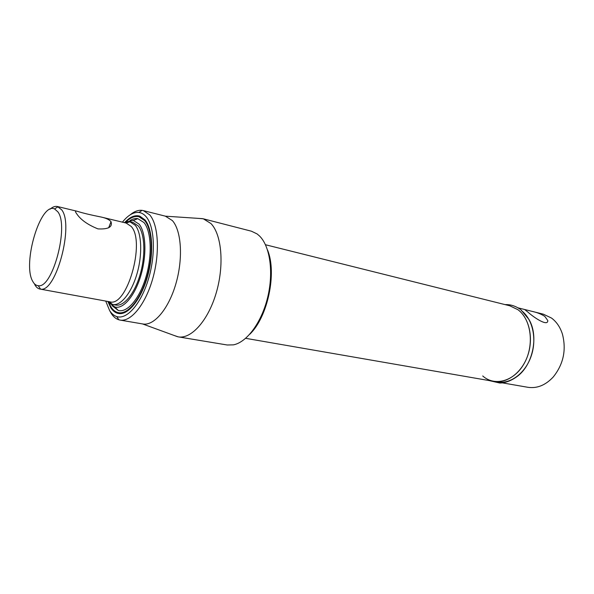 <?xml version="1.0" encoding="UTF-8"?>
<svg xmlns="http://www.w3.org/2000/svg" width="594" height="594" viewBox="0 0 594 594"><rect width="100%" height="100%" fill="white"/><g stroke="black" fill="none" stroke-linecap="round" stroke-linejoin="round"><path stroke-width="0.89" d="M528.066 312.236C534.934 318.347 548.099 326.7 547.779 320.522L544.795 316.379C541.216 314.092 536.983 312.414 532.09 311.367L524.621 309.496L528.066 312.236M502.205 382.84L527.799 387.281C537.073 388.684 545.567 385.231 553.296 376.93C563.468 364.174 566.505 349.888 562.414 334.08C560.172 327.131 556.533 321.785 551.507 318.05L543.354 314.181L532.09 311.367M521.339 310.565C532.603 318.867 537.132 338.855 531.192 356.081C525.341 373.344 510.291 384.415 497.208 381.972M245.664 338.32L493.8 381.378C506.882 383.828 521.933 372.705 527.791 355.383C533.746 338.105 529.239 318.05 517.983 309.734L509.882 305.813L265.466 244.735M57.826 211.806L54.559 208.932C40.399 201.938 22.045 264.07 32.796 281.445C34.237 284.118 36.048 285.528 38.224 285.684C52.45 288.996 69.327 226.002 57.826 211.806M49.993 209.237C52.651 206.898 55.145 205.992 57.47 206.526L61.665 209.793C74.183 224.985 55.955 292.864 40.578 289.137L39.909 289.048C37.853 288.632 36.123 287.132 34.719 284.533M76.359 213.305C74.993 211.39 75.29 210.714 77.227 211.278C82.492 212.986 90.54 214.917 101.366 217.085C106.051 218.124 109.237 219.617 110.93 221.569L111.004 221.666C112.734 227.012 108.383 229.425 97.958 228.89C87.66 224.747 80.509 219.632 76.522 213.536L76.359 213.305M124.413 222.631L129.908 221.785L126.121 223.04L131.192 226.418C145.82 241.862 126.804 307.751 109.712 301.797L39.909 289.048M129.908 221.785L135.298 225.312C141.684 233.123 142.59 254.41 137.028 273.634C131.526 292.901 120.768 306.155 112.734 304.499L107.722 301.433M267.545 250.052C277.123 272.869 267.723 317.3 249.718 334.296M178.334 336.872L227.19 344.988L233.449 344.854C246.941 342.263 261.716 322.29 267.716 297.134C273.775 271.993 269.973 246.05 259.452 235.929L257.053 233.902L251.403 231.2L203.311 218.807L210.944 223.53C221.74 234.563 224.413 265.139 216.238 292.849C208.16 320.612 191.216 339.352 178.185 336.85L173.983 335.417M198.634 218.392L203.311 218.807M165.392 216.179L172.364 220.574C181.437 230.613 183.264 258.435 175.913 283.672C168.644 308.962 153.928 326.165 142.798 323.968L120.144 320.092M130.16 214.842C134.266 211.419 138.239 209.92 142.077 210.358L143.325 210.603L149.762 214.909C158.516 224.992 160.061 253.222 152.665 278.913C145.352 304.648 130.843 322.23 120.025 320.077L118.793 319.78C115.875 318.852 113.357 316.743 111.249 313.446L109.972 311.197M105.725 301.069L109.638 310.61C111.642 313.736 114.026 315.733 116.795 316.595C126.938 319.899 141.112 303.786 148.455 279.032C155.88 254.343 154.64 226.633 146.206 216.825C144.067 214.286 141.654 212.83 138.951 212.459C133.539 211.932 128.029 215.162 122.438 222.156M124.71 222.498C129.96 216.877 134.979 214.753 139.776 216.134L145.003 219.906C152.636 228.913 153.972 253.601 147.602 276.232C141.29 298.908 128.675 314.857 119.038 313.58C115.793 313.172 113.038 311.211 110.766 307.714L107.937 301.678M125.178 312.392L119.038 313.58M139.568 216.921L144.817 219.683M126.722 221.844L133.368 220.463L139.137 224.153C145.976 232.395 146.904 255.123 140.875 275.438C134.912 295.797 123.374 309.385 114.946 307.024L109.511 303.081M129.975 220.567C132.692 218.889 135.298 218.25 137.793 218.651L143.978 222.55C151.322 231.266 152.383 255.427 145.953 277.027C139.597 298.671 127.25 313.045 118.258 310.469L111.969 305.576M125.787 222.097C130.368 217.582 134.764 215.808 138.981 216.751L144.721 220.641C152.309 229.603 153.534 254.336 147.06 276.752C140.652 299.213 128.007 314.605 118.562 312.689C115.63 312.125 113.12 310.231 111.033 307.024L108.761 302.48M133.323 222.602L138.395 226.054C145.04 234.103 145.76 256.511 139.664 276.069C133.643 295.686 122.282 308.048 114.367 304.625M520.968 309.838L528.979 319.49C539.04 336.197 532.788 365.585 516.802 376.715C508.798 382.514 501.893 383.13 499.636 382.989L489.033 380.554M509.778 305.791L517.983 309.734C531.185 319.334 534.518 344.862 524.45 363.016C514.575 381.318 494.75 386.828 482.722 375.965M518.042 307.855L524.621 309.496M54.559 208.932L58.115 206.727M57.47 206.526L77.227 211.278M101.366 217.085L126.455 223.121M111.004 221.666L108.68 227.799M130.316 221.874L133.39 222.624M112.823 304.514L115.934 305.078M109.378 301.737L112.325 304.41M38.224 285.684L40.578 289.137M165.414 216.179L202.695 218.666M143.325 210.603L165.719 216.253M138.951 212.459L142.077 210.358M140.845 217.241L139.776 216.134M116.795 316.595L118.793 319.78M142.501 323.916L177.576 336.731M133.368 220.463L137.793 218.651M118.666 312.711L119.951 312.934M120.433 313.023L122.416 313.372M114.946 307.024L118.258 310.469M505.071 304.611C510.394 304.366 515.518 305.962 520.426 309.422"/></g></svg>
